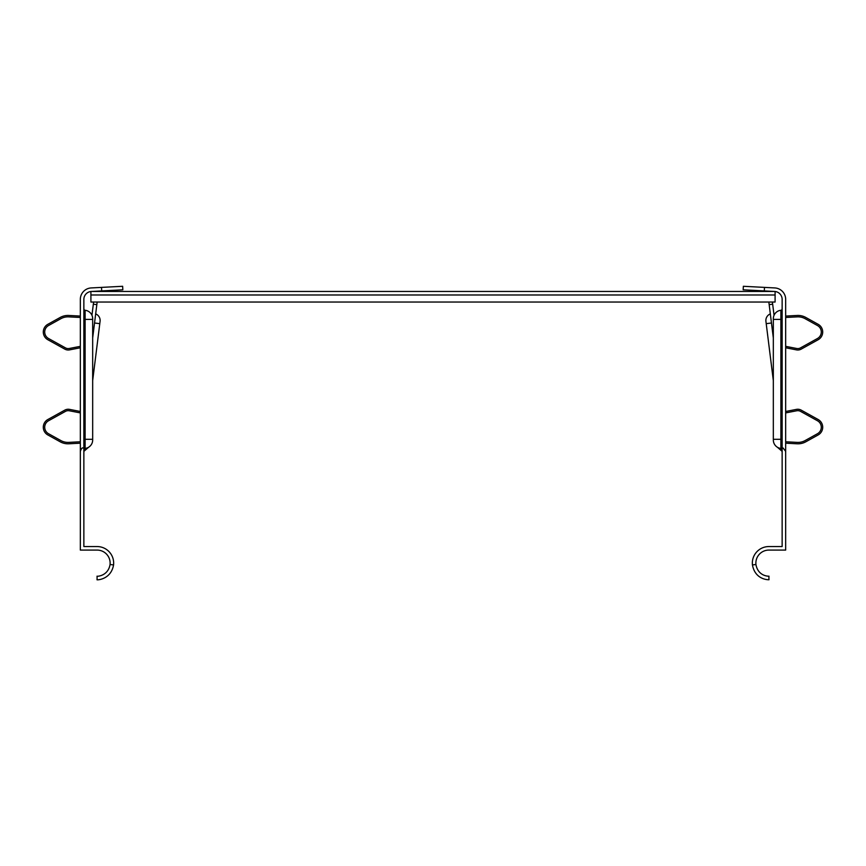 <?xml version="1.0" encoding="UTF-8"?>
<svg xmlns="http://www.w3.org/2000/svg" width="866" height="866" viewBox="0 0 866 866"><rect width="100%" height="100%" fill="white"/><g stroke="black" fill="none" stroke-linecap="round" stroke-linejoin="round"><path stroke-width="1.3" d="M90.908 294.981L775.092 294.981L775.092 302.039L90.908 302.039L90.908 291.496M775.092 294.981L775.092 291.496M764.299 290.922L743.169 289.807L743.353 286.289L764.483 287.393L764.299 290.922L774.626 291.463L91.374 291.463A7.935 7.935 0 0 0 83.861 299.387L83.861 546.554L97.079 546.554A16.573 16.573 0 0 1 113.565 564.913L110.058 564.535A13.044 13.044 0 0 0 97.079 550.083L80.332 550.083L80.332 299.387A11.464 11.464 0 0 1 91.19 287.934L122.647 286.289L122.831 289.807L91.374 291.463M92.673 440.015L92.673 439.311L92.673 440.015A8.465 8.465 0 0 1 85.117 448.426L85.117 310.277A8.465 8.465 0 0 1 91.948 315.267A8.465 8.465 0 0 0 85.117 310.277A8.465 8.465 0 0 1 92.673 318.699L92.673 319.402L92.673 318.699A8.465 8.465 0 0 0 85.117 310.277A1.407 1.407 0 0 1 83.861 308.881M95.671 313.893L94.546 322.996L99.785 323.657L100.077 321.329A7.058 7.058 0 0 0 95.682 313.903M92.673 337.913L96.83 304.626L93.333 304.193L91.948 315.267M93.333 304.193L93.604 302.039M96.83 304.626L97.154 302.039M92.673 380.564L100.077 321.329M83.861 439.311L92.673 439.311L92.673 319.402L83.861 319.402M113.565 564.913C110.924 580.274 95.79 580.112 97.079 579.711L97.079 576.182C96.061 576.496 107.979 576.626 110.058 564.535M782.139 308.707L781.879 309.703A1.407 1.407 0 0 1 780.883 310.277A1.407 1.407 0 0 0 781.879 309.703A1.407 1.407 0 0 1 780.883 310.277A8.465 8.465 0 0 0 773.327 318.699L773.327 319.402L773.327 318.699A8.465 8.465 0 0 1 780.883 310.277A8.465 8.465 0 0 0 774.052 315.267A8.465 8.465 0 0 1 780.883 310.277A1.407 1.407 0 0 0 782.139 308.881M773.327 440.015A8.465 8.465 0 0 0 780.883 448.426L780.883 439.311L773.327 439.311L773.327 319.402L780.883 319.402L780.883 310.277M770.329 313.893L770.318 313.903A7.058 7.058 0 0 0 765.923 321.329L773.327 380.564M774.626 291.463A7.935 7.935 0 0 1 782.139 299.387L782.139 546.554L768.921 546.554A16.573 16.573 0 0 0 752.435 564.913L755.942 564.535C758.215 577.124 769.982 576.215 768.921 576.182L768.921 579.711C770.264 579.744 755.325 580.902 752.435 564.913M764.483 287.393L774.81 287.934A11.464 11.464 0 0 1 785.668 299.387L785.668 550.083L768.921 550.083A13.044 13.044 0 0 0 755.942 564.535M768.846 302.039L769.17 304.626L772.667 304.193L774.052 315.267M769.17 304.626L773.327 337.913M772.396 302.039L772.667 304.193M785.668 347.775L796.449 349.875A7.058 7.058 0 0 0 801.212 349.117L818.154 339.732A8.812 8.812 0 0 0 818.154 324.306L805.802 317.454A16.064 16.064 0 0 0 797.175 315.462L785.668 316.068M785.668 346.346L796.72 348.489A5.64 5.64 0 0 0 800.53 347.883L817.472 338.498A7.404 7.404 0 0 0 817.472 325.54L805.12 318.688A14.646 14.646 0 0 0 797.25 316.869L785.668 317.476M785.668 441.779L797.25 442.385A14.646 14.646 0 0 0 805.12 440.567L817.472 433.714A7.404 7.404 0 0 0 817.472 420.757L800.53 411.372A5.64 5.64 0 0 0 796.72 410.765L785.668 412.909M785.668 443.186L797.175 443.793A16.064 16.064 0 0 0 805.802 441.801L818.154 434.949A8.812 8.812 0 0 0 818.154 419.523L801.212 410.138A7.058 7.058 0 0 0 796.449 409.38L785.668 411.48M777.397 447.246L782.139 451.37L781.673 448.783M80.332 347.775L69.551 349.875A7.058 7.058 0 0 1 64.788 349.117L47.847 339.732A8.812 8.812 0 0 1 47.847 324.306L60.198 317.454A16.064 16.064 0 0 1 68.825 315.462L80.332 316.068M80.332 346.346L69.28 348.489A5.64 5.64 0 0 1 65.47 347.883L48.528 338.498A7.404 7.404 0 0 1 48.528 325.54L60.88 318.688A14.646 14.646 0 0 1 68.75 316.869L80.332 317.476M84.121 309.703L83.861 308.707M80.332 441.779L68.75 442.385A14.646 14.646 0 0 1 60.88 440.567L48.528 433.714A7.404 7.404 0 0 1 48.528 420.757L65.47 411.372A5.64 5.64 0 0 1 69.28 410.765L80.332 412.909M80.332 443.186L68.825 443.793A16.064 16.064 0 0 1 60.198 441.801L47.847 434.949A8.812 8.812 0 0 1 47.847 419.523L64.788 410.138A7.058 7.058 0 0 1 69.551 409.38L80.332 411.48M88.603 447.246L83.861 451.37L84.327 448.783M94.546 322.996L92.673 337.935M101.701 290.922L101.517 287.393M782.139 319.402L780.883 319.402L780.883 439.311L782.139 439.311M773.327 337.935L770.318 313.903M771.454 322.996L766.215 323.657M82.974 447.949C82.173 447.56 81.296 448.707 80.332 451.37M85.117 448.426L83.861 449.833M783.026 447.949L785.668 451.37M780.883 448.426L782.139 449.833"/></g></svg>
